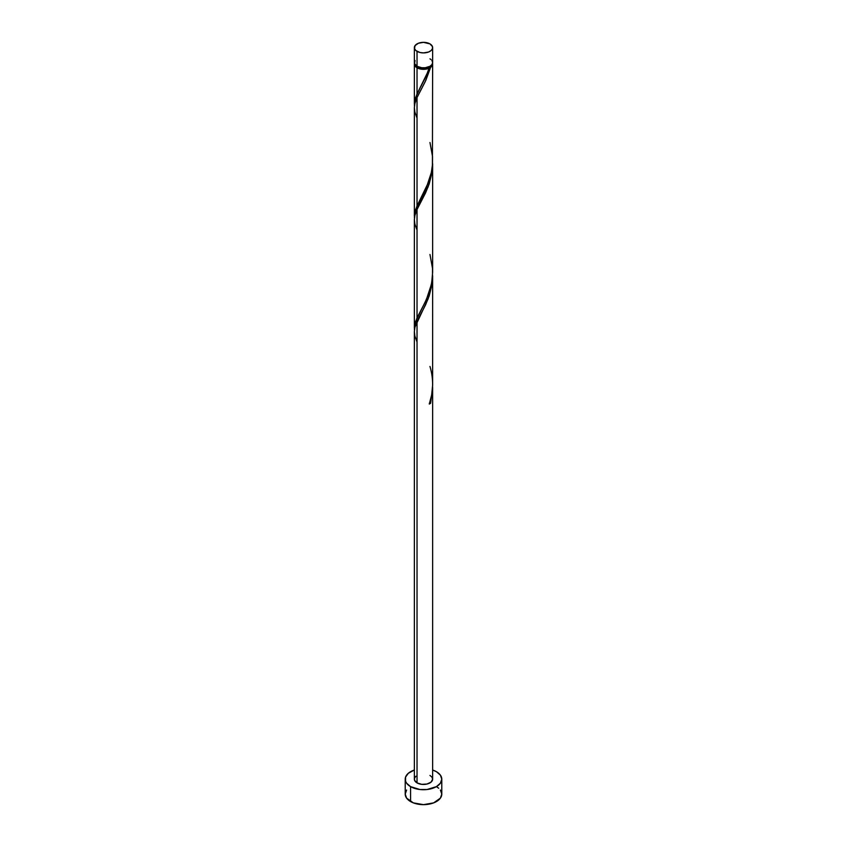<?xml version="1.0" encoding="UTF-8"?>
<svg xmlns="http://www.w3.org/2000/svg" width="847" height="847" viewBox="0 0 847 847"><rect width="100%" height="100%" fill="white"/><g stroke="black" fill="none" stroke-linecap="round" stroke-linejoin="round"><path stroke-width="1.27" d="M415.051 60.539L414.532 63.589L417.031 66.288L417.031 51.36A9.137 5.283 180 0 1 414.363 47.633A9.137 5.283 180 0 1 420.006 42.752A9.137 5.283 180 0 1 429.969 43.896L423.5 42.35L418.418 43.239L415.051 45.611L414.532 48.66L415.898 50.566L420.006 52.503L423.5 52.906L428.582 52.016L431.102 50.566L432.468 48.66L432.468 46.596L429.969 43.896A9.137 5.283 180 0 1 432.637 47.633A9.137 5.283 180 0 1 426.994 52.503A9.137 5.283 180 0 1 417.031 51.36L417.031 66.288A9.137 5.283 0 0 0 426.994 67.432A9.137 5.283 0 0 0 432.637 62.562L431.949 60.539M415.432 64.975L416.66 66.691L417.677 67.411L417.677 66.627L417.677 67.411A8.226 4.754 0 0 0 429.323 67.411A8.226 4.754 0 0 0 431.536 65.081M406.602 790.05L405.215 794.094A18.285 10.556 0 0 0 410.573 801.558L410.573 786.63L419.932 789.52L427.068 789.52L436.427 786.63L440.398 783.2L441.785 779.166L440.398 775.121L436.427 771.702L432.637 770.018A18.285 10.556 180 0 1 436.427 771.702A18.285 10.556 180 0 1 441.785 779.166A18.285 10.556 180 0 1 430.498 788.917A18.285 10.556 180 0 1 410.573 786.63L410.573 801.558A18.285 10.556 0 0 0 430.498 803.845A18.285 10.556 0 0 0 441.785 794.094L440.398 790.05M432.637 388.053L430.583 403.299A9.137 5.283 180 0 1 429.291 404.051L431.663 394.903L432.626 385.343L432.637 275.773L431.949 284.783L429.196 295.899L425.533 304.92L417.031 321.5L417.031 782.893A9.137 5.283 0 0 0 426.994 784.036A9.137 5.283 0 0 0 432.637 779.166L431.102 782.099L426.994 784.036L421.721 784.343L417.031 782.893L417.031 321.5L414.871 327.503L414.363 331.759L414.363 779.166A9.137 5.283 0 0 0 417.031 782.893L414.532 780.193L414.532 778.139L415.898 776.233M429.323 403.32L430.583 403.299L432.637 387.45L432.637 779.166L431.949 777.144L429.969 775.428M417.031 342.019L414.871 336.015L414.363 331.601L414.945 327.186L428.169 298.747L432.129 283.512L432.637 275.773M428.106 71.413L429.291 68.141A9.137 5.283 180 0 1 417.031 67.781L417.031 93.985L428.106 71.413M414.416 217.647L414.776 212.385L417.031 205.959L417.031 97.564L425.205 81.683L430.583 67.389L432.182 65.695L432.552 63.303A9.137 5.283 180 0 1 432.637 64.054A9.137 5.283 180 0 1 430.583 67.389L425.84 80.327L417.031 97.564L417.031 205.959L428.582 182.116L431.239 173.042L432.415 165.409L432.637 64.054M415.464 65.081A8.226 4.754 0 0 0 417.677 67.411L421.891 68.713L425.109 68.713L430.583 67.389L429.323 67.411L431.568 64.975M432.637 272.215L432.637 163.81L431.949 172.809L429.196 183.926L425.533 192.947L417.031 209.537L417.031 317.921L425.279 301.881L429.302 292.046L431.737 282.517L432.637 272.215M414.416 329.621L414.776 324.359L417.031 317.921L417.031 209.537L428.169 186.774L432.129 171.539L432.637 163.799M414.416 105.674L414.776 100.422L417.031 93.985L417.031 67.781A9.137 5.283 180 0 1 414.363 64.054A9.137 5.283 180 0 1 414.448 63.303M414.363 216.229L414.363 107.823L414.871 103.556L417.031 97.564L414.945 103.239L414.363 107.664L414.871 112.069L417.031 118.082M414.363 328.191L414.363 219.786L414.871 215.53L417.031 209.537L414.945 215.212L414.363 219.627L414.871 224.042L417.031 230.045M420.79 86.669L426.517 75.256L429.323 67.411L429.291 68.141L426.359 69.062L419.794 68.872L415.051 66.066L414.532 63.017M410.573 786.63A18.285 10.556 180 0 1 405.215 779.166A18.285 10.556 180 0 1 414.363 770.018L408.296 773.3L405.565 777.101L405.565 781.22L406.602 783.2L410.573 786.63M405.215 779.166L405.215 794.094L406.602 798.128L413.347 802.871L423.5 804.65L433.653 802.871L440.398 798.128L441.785 794.094L441.785 779.166M438.704 788.229L436.427 786.63M414.363 47.633L414.363 62.562A9.137 5.283 0 0 0 417.031 66.288L421.721 67.739L425.279 67.739L429.969 66.288L431.949 64.573L432.637 62.562L432.637 47.633M431.102 59.629L429.969 58.824M429.556 403.214L430.583 403.299A9.137 5.283 180 0 1 429.291 404.051C433.484 391.632 433.706 379.107 429.969 366.444M420.334 87.506L415.528 97.733L414.448 106.044M429.969 142.508L432.521 156.504L432.478 164.562L431.356 172.502L426.517 187.219L415.528 209.707L414.448 218.018M429.969 254.481L432.521 268.478L432.478 276.535L431.356 284.465L426.517 299.192L415.528 321.669L414.448 329.981M414.363 104.255L414.363 64.054"/></g></svg>
